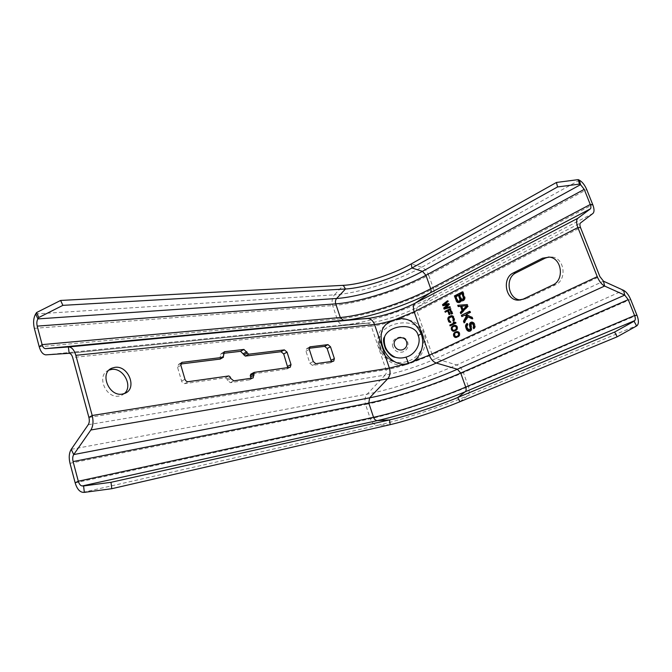 <?xml version="1.0" encoding="UTF-8"?>
<svg xmlns="http://www.w3.org/2000/svg" width="672" height="672" viewBox="0 0 672 672"><rect width="100%" height="100%" fill="white"/><g stroke="black" fill="none" stroke-linecap="round" stroke-linejoin="round"><path stroke-width="0.5" stroke-dasharray="3.36 2.52" d="M391.482 321.67L395.884 320.258C407.417 316.814 420.815 322.468 423.872 333.379C428.291 343.72 422.142 359.024 410.701 363.157L406.266 364.602C394.624 367.76 382.368 358.621 379.243 347.752C375.64 335.731 379.722 327.037 391.482 321.67C383.594 324.064 376.858 325.567 371.263 326.189C370.532 324.29 369.382 323.291 367.811 323.19L343.787 325.004C340.78 324.803 338.587 322.862 337.21 319.183C362.897 316.915 405.93 303.164 433.457 288.548L428.677 275.15L586.732 189.571M109.057 370.079L108.604 370.264C96.004 375.043 105.554 398.798 119.036 396.068L121.657 395.329L124.345 393.59M220.256 359.066L220.156 356.437L223.49 354.514M223.356 353.338L221.054 353.674L220.156 356.437M254.26 372.372L250.883 374.195L286.532 369.113L287.784 367.643M180.743 364.006L178.567 364.358L177.534 367.265L181.616 381.158C182.255 382.83 183.313 383.645 184.8 383.611L225.515 377.807L227.002 378.983L227.405 380.318L230.378 382.67L249.388 379.848L250.774 378.336M309.145 348.272L306.65 348.625L305.962 351.17L309.859 363.25L312.446 365.417L330.07 362.905L331.178 361.519M395.111 357.21C385.787 352.271 382.259 345.509 384.544 336.941M520.884 299.939L525.949 298.889L555.433 284.827C567.202 280.014 564.69 258.308 552.216 257.04L548.747 257.015M442.915 305.76L448.4 304.618M447.51 300.77L448.224 300.712L447.653 301.165M447.812 301.619L448.526 301.56L448.224 300.712M444.696 304.5L448.526 301.56M448.518 303.593L449.24 303.526L448.552 303.677M448.921 304.718L449.644 304.651L449.24 303.526M445.897 307.868L449.644 304.651M449.635 306.692L450.349 306.625L449.677 306.818M449.938 307.541L450.652 307.474L450.349 306.625M444.116 309.137L450.652 307.474M445.855 311.909L448.468 310.892M452.096 313.79L452.878 313.69L451.055 308.599L450.433 308.918M449.694 314.32L450.475 314.21L449.165 310.548L450.668 309.8M450.467 322.417L451.206 322.333L449.803 320.687L449.341 318.259L452.248 316.495M453.718 320.594L453.869 321.031L454.406 320.603L454.667 319.805L454.096 317.083L453.298 315.983L451.626 315.689M450.744 325.609L456.288 323.182L455.986 322.333L454.448 322.081M454.18 331.178L456.313 330.506L457.708 328.675L457.187 326.088L454.843 325.315M452.038 327.86L452.138 329.515L453.088 329.885L452.584 328.474L453.155 327.029L455.364 325.962M454.373 330.431L453.088 329.885M456.666 326.525L457.01 328.608M457.355 331.506L456.641 331.598M456.506 337.42L458.556 336.773L459.959 334.942L459.438 332.354L457.758 331.481M454.264 334.127L454.625 336.244M456.616 336.689L455.322 336.134L454.894 334.177L456.036 332.8L457.607 332.22M458.9 332.774L459.262 334.866M445.225 312.228L445.939 312.161M450.341 308.666L451.055 308.599M452.164 313.757L452.878 313.69M451.466 314.101L452.18 314.034M448.442 310.615L449.165 310.548M449.761 314.286L450.475 314.21M449.064 314.63L449.786 314.555M450.492 322.409L451.206 322.333M450.181 321.56L450.904 321.485M449.862 322.552L450.576 322.468M451.349 315.664L452.063 315.596M451.912 315.722L452.626 315.647M452.575 316.058L453.298 315.983M453.012 316.512L453.726 316.436M453.382 317.159L454.096 317.083M453.844 318.436L454.558 318.36M453.978 319.2L454.692 319.124M453.953 319.889L454.667 319.805M453.684 320.678L454.406 320.603M453.155 321.107L453.869 321.031M451.021 316.663L451.735 316.588M449.282 317.512L449.996 317.444M448.871 317.881L449.585 317.806M448.627 318.335L449.341 318.259M448.543 318.872L449.266 318.797M448.636 319.494L449.35 319.418M449.089 320.771L449.803 320.687M449.4 321.275L450.122 321.199M449.786 321.586L450.5 321.51M450.114 325.92L450.828 325.836M455.574 323.266L456.288 323.182M454.146 321.955L454.86 321.88M455.272 322.417L455.986 322.333M454.398 325.34L455.112 325.256M454.801 325.307L455.515 325.231M455.364 325.366L456.078 325.282M455.868 325.626L456.582 325.542M456.473 326.172L457.187 326.088M456.901 326.97L457.615 326.878M457.086 327.877L457.8 327.793M456.994 328.759L457.708 328.675M456.792 329.356L457.506 329.263M456.431 329.86L457.145 329.776M456.128 330.17L456.842 330.086M455.599 330.59L456.313 330.506M454.549 331.094L455.263 331.01M453.911 331.229L454.625 331.145M453.902 326.239L454.616 326.155M453.088 326.634L453.802 326.55M452.441 327.113L453.155 327.029M451.945 328.02L452.659 327.936M451.87 328.558L452.584 328.474M452.004 329.322L452.718 329.238M452.76 330.288L453.474 330.204M457.615 331.632L458.329 331.548M458.119 331.892L458.833 331.808M458.724 332.438L459.438 332.354M459.152 333.245L459.858 333.152M459.337 334.152L460.051 334.06M459.245 335.034L459.959 334.942M459.043 335.63L459.757 335.538M458.674 336.134L459.388 336.042M458.38 336.445L459.085 336.353M457.842 336.865L458.556 336.773M456.792 337.361L457.498 337.268M456.154 337.495L456.868 337.403M456.145 332.497L456.859 332.413M455.322 332.892L456.036 332.8M454.675 333.362L455.389 333.278M454.18 334.27L454.894 334.177M454.104 334.807L454.818 334.715M454.238 335.572L454.952 335.479M454.608 336.227L455.322 336.134M454.994 336.546L455.708 336.454M460.824 300.796L461.538 300.737L461.068 301.711L459.102 302.644M461.555 300.233L461.538 300.737M460.354 301.77L461.068 301.711M459.908 302.24L460.622 302.182M459.043 302.677L459.757 302.618M458.455 302.728L459.169 302.669M462.487 291.799L463.201 291.749L465.226 297.898L464.537 299.972L462.739 300.821M462.588 292.06L463.201 291.749M464.31 296.814L465.024 296.764M464.512 297.948L465.226 297.898M464.293 299.048L465.007 298.99M463.823 300.031L464.537 299.972M463.378 300.502L464.092 300.443M462.689 300.846L463.394 300.787M462.084 300.905L462.798 300.846M462.613 293.53L460.194 294.764L461.622 298.721L462.521 299.502M459.152 295.294L456.574 296.604L457.993 300.552L458.892 301.333M458.472 305.239L467.838 304.508L468.443 306.188L461.471 313.572L461.294 313.076M462.059 306.146L463.42 309.91M465.31 315.143L462.445 316.268M469.652 311.539L470.274 311.237L470.736 312.497L466.704 314.462L472.416 317.134L473.029 318.822L472.147 318.419M468.317 316.646L464.797 322.787L464.537 322.073M472.055 322.056L473.726 322.459L475.255 324.962L475.238 327.197L474.306 328.633L474.121 328.121M472.214 323.434L471.29 324.862L471.962 328.994L471.013 330.926L469.711 331.296M467.107 323.87L467.67 323.383L468.124 324.643L467.384 325.987L468.115 328.591L469.854 329.994M459.48 294.815L460.194 294.764M460.908 298.78L461.622 298.721M461.311 299.317L462.025 299.258M455.86 296.654L456.574 296.604M457.279 300.611L457.993 300.552M457.682 301.148L458.396 301.09M467.737 306.256L468.443 306.188M467.124 304.576L467.838 304.508M460.765 313.648L461.471 313.572M457.75 305.298L458.464 305.231M461.815 316.579L462.529 316.504M469.568 311.304L470.274 311.237M470.022 312.572L470.736 312.497M465.99 314.538L466.704 314.462M471.71 317.209L472.416 317.134M472.324 318.906L473.029 318.822M464.083 322.871L464.797 322.787M473.6 328.717L474.306 328.633M471.156 323.677L471.862 323.602M470.702 324.148L471.408 324.064M470.576 324.946L471.29 324.862M470.635 325.66L471.341 325.576M471.089 326.928L471.803 326.844M471.299 328.07L472.004 327.986M471.257 329.087L471.962 328.994M470.854 330.263L471.559 330.179M470.308 331.019L471.013 330.926M469.426 331.43L470.131 331.346M466.956 323.459L467.67 323.383M467.418 324.727L468.124 324.643M466.964 325.189L467.678 325.105M466.67 326.071L467.384 325.987M466.805 326.995L467.51 326.911M467.41 328.684L468.115 328.591M467.888 329.44L468.594 329.356M468.468 329.91L469.174 329.818M472.004 322.031L472.71 321.955M473.021 322.543L473.726 322.459M473.676 323.224L474.382 323.14M474.163 323.98L474.869 323.904M474.55 325.046L475.255 324.962M474.751 326.189L475.457 326.105M474.533 327.289L475.238 327.197M474.054 328.255L474.76 328.171M422.629 334.202C426.796 343.056 419.79 358.193 407.156 361.435C402.41 362.922 397.774 362.947 393.254 361.502L393.254 361.502C381.587 355.261 377.168 346.769 379.999 336.025L379.999 336.025C385.518 320.242 419.269 317.47 422.629 334.202L423.872 333.379M34.348 328.339L332.69 305.575C358.436 303.727 401.36 290.069 428.677 275.15C427.073 271.102 424.754 268.472 421.73 267.263L411.256 263.903M39.22 346.777L337.21 319.183L332.69 305.575C331.506 301.35 332.102 297.772 334.48 294.84C357.815 293.471 397.06 281.022 421.73 267.263L579.39 180.188M35.666 313.958L334.48 294.84L343.3 285.331M68.956 353.321L370.356 322.854C383.51 321.014 404.443 314.084 417.581 307.23L432.516 296.814C434.389 295.21 434.708 292.454 433.457 288.548L592.746 204.632M46.166 354.858L349.171 324.383C372.91 321.065 408.996 309.12 432.516 296.814L592.914 213.461M395.884 320.258L417.043 311.548C416.405 309.506 416.59 308.07 417.581 307.23L580.499 222.97M410.701 363.157L432.197 354.732L417.043 311.548L580.532 227.606M88.25 424.687L385.165 375.043C386.366 373.607 386.652 371.818 386.03 369.692L371.263 326.189L72.677 357.529M88.914 417.455L386.03 369.692C391.583 368.777 398.328 367.08 406.266 364.602M69.997 463.277L365.576 404.502C364.375 400.327 364.921 396.858 367.223 394.086L385.165 375.043C397.841 372.985 421.117 365.425 435.649 358.655L432.197 354.732L599.844 276.511M75.163 482.84L370.306 418.723L365.576 404.502C390.869 399.538 434.566 385.241 463.394 372.565C461.815 368.55 459.598 366.005 456.733 364.938L435.649 358.655L603.506 281.198M525.949 298.889L523.211 299.132M555.433 284.827L552.745 285.02M71.224 449.333L367.223 394.086C390.298 389.852 430.5 376.732 456.733 364.938L623.582 290.338M82.992 492.349L378 425.284C374.497 425.166 371.935 422.982 370.306 418.723C395.531 413.297 439.328 398.908 468.384 386.56L463.394 372.565L630.622 299.384M220.559 357.756L223.894 355.841M179.088 364.207L181.121 362.998M177.534 367.265L180.86 365.299M181.616 381.158L184.96 379.235M184.8 383.611L188.152 381.696M225.515 377.807L228.883 375.95M227.002 378.983L230.378 377.135M227.405 380.318L230.79 378.47M230.378 382.67L233.764 380.831M249.388 379.848L252.781 378.042M286.532 369.113L289.909 367.34M221.516 353.548L223.734 352.262M330.07 362.905L333.438 361.2M306.986 348.533L309.54 347.172M305.962 351.17L309.305 349.39M309.859 363.25L313.228 361.511M312.446 365.417L315.823 363.686M459.942 401.713L467.443 395.884C469.434 393.968 469.745 390.86 468.384 386.56L636.955 315.218M390.155 424.67L378 425.284C400.772 420.16 440.95 406.93 467.443 395.884L637.3 325.349M408.265 363.989L407.156 361.435M392.91 347.029C389.348 337.747 404.838 332.774 407.728 342.25C408.811 346.87 407.156 350.112 402.763 351.985C398.143 352.943 394.859 351.288 392.91 347.029M45.797 354.858L349.171 324.383L370.356 322.854L69.166 353.321M552.216 257.04L549.52 257.107M108.604 370.264L109.41 369.751M121.657 395.329L124.958 393.347M178.567 364.358L181.499 362.603M249.757 379.747L253.151 377.941M286.86 369.02L290.245 367.256M221.054 353.674L224.07 351.918M330.355 362.83L333.715 361.133M306.65 348.625L309.8 346.945M393.254 361.502C387.912 360.52 383.368 355.438 379.63 346.265C378.672 341.914 378.798 338.495 379.999 336.025C378.487 347.651 382.906 356.143 393.254 361.502"/><path stroke-width="1.01" d="M83.58 485.965L111.006 482.311L111.77 488.704L84.336 492.374L83.58 485.965L82.236 485.957C80.506 485.747 79.195 484.159 78.305 481.211L73.097 461.572C72.433 458.69 72.635 456.355 73.718 454.574L90.863 429.996C93.148 426.233 93.593 421.403 92.198 415.498L75.844 355.328C74.273 350.154 71.946 347.348 68.863 346.928L45.385 348.659C43.94 348.457 42.848 347.113 42.118 344.627L37.212 326.122C36.557 323.257 36.784 320.846 37.884 318.906L38.8 317.503L36.574 312.547L60.614 300.451L343.3 285.331C361.242 284.5 392.213 274.697 411.256 263.903L556.45 182.456L578.273 179.626L579.39 180.188L580.549 184.657L579.424 184.111L578.273 179.626M579.424 184.111L557.558 186.942L556.45 182.456M111.006 482.311L389.55 419.933C406.619 416.161 437.674 405.947 457.699 397.538L614.62 332.044L634.074 321.233L636.619 325.979L637.3 325.349C638.862 323.45 638.753 320.074 636.955 315.218L630.622 299.384C628.681 294.832 626.329 291.816 623.582 290.338L603.506 281.198L599.844 276.511L580.532 227.606C579.692 225.313 579.684 223.768 580.499 222.97L592.914 213.461C594.434 211.949 594.376 209.009 592.746 204.632L586.732 189.571C584.758 184.993 582.313 181.868 579.39 180.188M84.336 492.374L82.992 492.349C79.54 491.896 76.927 488.72 75.163 482.84L69.997 463.277C68.662 457.548 69.073 452.903 71.224 449.333L88.25 424.687C89.384 422.806 89.611 420.395 88.914 417.455L72.677 357.529C71.887 354.925 70.72 353.522 69.166 353.321L68.376 346.928L370.306 318.116C385.392 315.521 400.369 310.54 415.237 303.173L577.836 218.274L590.335 208.9C591.1 208.16 591.083 206.682 590.268 204.49L584.228 189.361L580.549 184.657L422.444 271.328L411.953 268.002L557.558 186.942M68.956 353.321L45.797 354.858C42.874 354.472 40.69 351.775 39.22 346.777L34.348 328.339C33.046 322.636 33.482 317.839 35.666 313.958L36.574 312.547M38.8 317.503L62.882 305.357L60.614 300.451M62.882 305.357L345.484 288.994C362.998 288.095 393.322 278.494 411.953 268.002L411.256 263.903M124.345 393.59C133.308 386.257 123.371 367.416 111.611 369.44L109.057 370.079M180.743 364.006L220.256 359.066M223.356 353.338L240.584 351.322L243.919 349.415L248.632 354.22L284.357 349.894L287.053 352.145L291.018 364.577L290.245 367.256L254.26 372.372L253.151 377.941L233.764 380.831L230.79 378.47L230.378 377.135L228.883 375.95L188.152 381.696C186.665 381.73 185.606 380.906 184.96 379.235L180.86 365.299L181.885 362.376L223.213 357.294L224.381 351.742L243.919 349.415M287.784 367.643L283.702 353.959L281.005 351.716L245.28 356.101L240.584 351.322M250.883 374.195L250.253 375.64L250.656 376.942L254.041 375.127M250.774 378.336L250.656 376.942M331.178 361.519L331.019 360.301L334.379 358.588L333.715 361.133L315.823 363.686L313.228 361.511L309.305 349.39L309.994 346.836L327.986 344.618L330.49 346.76L334.379 358.588M309.145 348.272L324.652 346.374L327.986 344.618M331.019 360.301L327.155 348.508L324.652 346.374M392.02 320.578L395.833 319.36C406.904 316.772 415.321 321.544 421.084 333.682C425.67 345.45 419.748 359.276 410.726 362.468L406.879 363.712C397.673 366.265 386.257 358.21 382.469 346.114C379.033 333.253 382.217 324.744 392.02 320.578C385.19 322.652 379.361 323.954 374.539 324.475C373.086 320.712 370.801 318.713 367.685 318.486L343.552 320.41L340.284 317.503L335.74 303.853C335.143 301.736 335.437 299.947 336.638 298.477L345.484 288.994L343.3 285.331M405.989 357.126C402.276 358.285 398.647 358.31 395.111 357.21L395.111 357.21C392.456 357.168 389.264 354.396 385.543 348.877C383.225 342.661 382.889 338.688 384.544 336.941L384.544 336.941C388.945 324.408 415.624 322.392 418.194 335.597C421.47 342.586 416.002 354.547 405.989 357.126L408.618 363.208M410.726 362.468L429.324 355.169L597.257 276.671C599.256 281.392 601.717 284.516 604.615 286.054L624.716 295.1L628.244 299.636L634.595 315.538C635.494 317.982 635.544 319.67 634.754 320.603L634.074 321.233M520.884 299.939L520.792 299.93C508.234 299.956 504.47 277.897 516.121 272.765L545.177 258.14L542.472 258.216L513.358 272.899C501.682 278.048 505.462 300.199 518.045 300.174L523.211 299.132L552.745 285.02C564.547 280.182 562.019 258.392 549.52 257.107L542.472 258.216M548.747 257.015L545.177 258.14M453.902 326.239L455.557 326.281L456.456 328.012L455.876 329.465L453.659 330.523L452.374 329.977L451.87 328.558L452.441 327.113L453.902 326.239M456.145 332.497L457.8 332.548L458.699 334.286L458.119 335.731L455.902 336.781L454.608 336.227L454.104 334.807L454.675 333.362L456.145 332.497M459.48 294.815L461.899 293.58L463.344 297.553L462.756 299.334L461.807 299.561L460.908 298.78L459.48 294.815M459.732 300.611L458.766 301.342L457.682 301.148L455.86 296.654L458.438 295.344L459.875 299.3L459.732 300.611L460.446 300.552L460.589 299.242L459.152 295.294L458.438 295.344M461.345 306.214L466.729 305.76L462.706 309.977L461.345 306.214L467.435 305.701L463.42 309.91L462.706 309.977M597.257 276.671L577.886 227.556C576.215 222.944 576.198 219.853 577.836 218.274M442.915 305.76L447.678 304.676L443.713 308.011L444.116 309.137L449.938 307.541L449.635 306.692L445.175 307.936L448.921 304.718L448.518 303.593L443.974 304.567L447.812 301.619L447.51 300.77L442.512 304.643L442.915 305.76M445.225 312.228L447.754 310.96L449.064 314.63L449.761 314.286L448.442 310.615L449.946 309.868L451.466 314.101L452.164 313.757L450.341 308.666L444.923 311.38L445.225 312.228M450.492 322.409L448.636 319.494L449.282 317.512L451.979 316.68L453.146 318.78L453.155 321.107L453.953 319.889L453.382 317.159L451.912 315.722L448.98 316.672L447.829 318.394L448.762 321.762L450.492 322.409M450.114 325.92L455.574 323.266L455.272 322.417L454.146 321.955L453.214 322.409L454.331 322.871L449.812 325.063L450.114 325.92M453.768 325.475L451.525 327.222L451.24 328.692L451.844 330.397L453.911 331.229L456.431 329.86L456.901 326.97L455.364 325.366L453.768 325.475L454.482 325.391L452.903 326.323L452.038 327.86M456.002 331.733L453.76 333.472L453.466 334.942L454.079 336.647L456.154 337.495L459.043 335.63L459.152 333.245L457.615 331.632L456.002 331.733L456.716 331.64L455.137 332.564L454.264 334.127M460.824 300.796L460.841 300.292L462.084 300.905L463.378 300.502L464.512 297.948L462.487 291.799L454.381 295.94L456.725 301.879L459.043 302.677L460.824 300.796M460.765 313.648L467.737 306.256L467.124 304.576L457.75 305.298L458.203 306.55L460.58 306.348L462.084 310.531L460.312 312.388L460.765 313.648M461.362 315.319L461.815 316.579L464.596 315.218L466.351 316.092L463.478 321.191L464.083 322.871L467.603 316.722L472.324 318.906L471.71 317.209L465.99 314.538L470.022 312.572L469.568 311.304L461.362 315.319L469.652 311.539M473.416 327.071L473.6 328.717L474.533 327.289L474.163 323.98L473.021 322.543L471.223 322.157L469.896 323.047L469.493 324.223L470.165 328.364L469.669 329.834L468.468 329.91L467.41 328.684L466.67 326.071L467.418 324.727L466.956 323.459L465.696 325.055L465.553 326.357L466.36 329.179L468.577 331.338L470.308 331.019L471.257 329.087L470.702 324.148L471.509 323.509L472.693 323.938L473.558 325.76L473.416 327.071L474.121 326.987L474.264 325.676L473.399 323.854L471.509 323.509M447.678 304.676L448.4 304.618L444.436 307.944L444.797 308.944M442.512 304.643L443.234 304.576L443.604 305.609M447.653 301.165L443.234 304.576M443.974 304.567L448.552 303.677M445.175 307.936L449.677 306.818M443.713 308.011L444.436 307.944M450.433 308.918L445.637 311.312L445.855 311.909M449.946 309.868L450.668 309.8L452.096 313.79M447.754 310.96L448.468 310.892L449.694 314.32M451.626 315.689L449.165 317.016L448.552 318.318L449.114 321.031L450.467 322.417M451.534 316.571L452.701 316.613L453.398 317.428L453.718 320.594M454.448 322.081L453.928 322.333L455.045 322.787L450.526 324.988L450.744 325.609M452.39 329.986L454.213 331.17M457.01 328.608L455.935 329.851L453.659 330.523M455.944 326.592L456.666 326.525L456.271 326.197L454.65 326.046M454.625 336.244L456.506 337.42M459.262 334.866L458.178 336.118L455.902 336.781M456.893 332.312L458.514 332.455L458.9 332.774L458.186 332.858M444.923 311.38L445.637 311.312M449.198 322.207L449.912 322.132M448.762 321.762L449.476 321.678M448.392 321.107L449.114 321.031M447.938 319.838L448.652 319.763M447.804 319.074L448.518 318.998M447.829 318.394L448.552 318.318M448.09 317.604L448.812 317.528M448.451 317.092L449.165 317.016M448.98 316.672L449.694 316.596M450.71 315.806L451.433 315.739M452.852 320.258L453.566 320.174M453.146 319.939L453.869 319.864M453.23 319.402L453.944 319.326M453.146 318.78L453.86 318.704M452.684 317.503L453.398 317.428M452.365 316.991L453.079 316.924M451.979 316.68L452.701 316.613M449.812 325.063L450.526 324.988M454.331 322.871L455.045 322.787M453.214 322.409L453.928 322.333M452.718 325.979L453.432 325.903M453.516 331.254L454.18 331.178M452.945 331.195L453.659 331.111M452.449 330.935L453.163 330.851M451.844 330.397L452.558 330.305M451.424 329.599L452.113 329.515M451.24 328.692L451.878 328.616M451.332 327.818L452.046 327.734M451.525 327.222L452.248 327.138M451.895 326.718L452.609 326.634M452.189 326.407L452.903 326.323M454.406 330.33L455.12 330.246M455.23 329.935L455.935 329.851M455.876 329.465L456.59 329.372M456.372 328.558L457.027 328.474M456.456 328.012L457.086 327.944M456.313 327.247L456.943 327.172M455.557 326.281L456.271 326.197M454.952 332.237L455.666 332.144M455.75 337.52L456.464 337.428M455.188 337.453L455.893 337.361M454.684 337.193L455.398 337.1M454.079 336.647L454.793 336.554M453.659 335.849L454.348 335.756M453.466 334.942L454.112 334.858M453.566 334.06L454.28 333.976M453.76 333.472L454.474 333.379M454.121 332.968L454.835 332.875M454.423 332.657L455.137 332.564M456.649 336.596L457.363 336.504M457.472 336.21L458.178 336.118M458.119 335.731L458.833 335.639M458.623 334.832L459.278 334.74M458.699 334.286L459.337 334.211M458.564 333.522L459.194 333.438M457.8 332.548L458.514 332.455M460.841 300.292L461.882 300.569L461.168 300.628M457.54 302.45L458.254 302.392L456.893 300.863L455.095 295.882L462.588 292.06M459.102 302.644L458.254 302.392M456.725 301.879L457.439 301.812M456.179 300.922L456.893 300.863M454.381 295.94L455.095 295.882M462.739 300.821L461.882 300.569M461.807 299.561L463.462 299.275L464.108 298.208L462.613 293.53L461.899 293.58M458.178 301.392L460.446 300.552M461.294 313.076L461.026 312.32L462.798 310.464L461.286 306.281L458.917 306.482L458.472 305.239M462.445 316.268L462.076 315.244M472.147 318.419L467.603 316.722M464.537 322.073L464.192 321.107L467.057 316.016L464.596 315.218M474.121 328.121L474.121 326.987M469.711 331.296L467.628 330.061L466.46 327.407L466.402 324.971L467.107 323.87M469.148 330.086L470.753 329.078L470.207 324.139L470.602 322.963L472.055 322.056M463.344 297.553L464.05 297.494M462.403 299.51L463.117 299.452M462.756 299.334L463.462 299.275M463.201 298.864L463.907 298.805M463.394 298.267L464.108 298.208M459.287 301.081L460.001 301.014M458.766 301.342L459.48 301.283M459.925 300.014L460.639 299.956M459.875 299.3L460.589 299.242M460.312 312.388L461.026 312.32M462.084 310.531L462.798 310.464M460.58 306.348L461.286 306.281M458.203 306.55L458.917 306.482M466.729 305.76L467.435 305.701M463.478 321.191L464.192 321.107M466.351 316.092L467.057 316.016M473.138 327.449L473.844 327.365M473.617 326.474L474.323 326.39M473.558 325.76L474.264 325.676M473.105 324.492L473.81 324.408M472.693 323.938L473.399 323.854M472.114 323.467L472.819 323.392M468.577 331.338L469.283 331.254M467.569 330.826L468.275 330.742M466.914 330.154L467.628 330.061M466.36 329.179L467.074 329.095M465.755 327.499L466.46 327.407M465.553 326.357L466.259 326.273M465.696 325.055L466.402 324.971M466.334 324.005L467.048 323.929M469.669 329.834L470.383 329.742M470.047 329.162L470.753 329.078M470.165 328.364L470.879 328.272M470.039 327.432L470.744 327.348M469.577 326.164L470.291 326.08M469.451 325.24L470.156 325.156M469.493 324.223L470.207 324.139M469.896 323.047L470.602 322.963M470.518 322.501L471.232 322.417M471.223 322.157L471.929 322.081M114.853 367.349L111.854 368.172C99.238 372.943 108.839 396.799 122.338 394.086L124.958 393.347C137.584 388.584 128.394 365.072 114.853 367.349M111.77 488.704L390.155 424.67C407.627 420.697 439.387 410.239 459.942 401.713L617.173 336.806L636.619 325.979M614.62 332.044L617.173 336.806M35.666 313.958L37.884 318.906L336.638 298.477C359.52 297.041 398.16 284.768 422.444 271.328L425.93 275.276L584.228 189.361M39.22 346.777L42.118 344.627L340.284 317.503C364.316 315.428 404.914 302.467 430.718 288.725L590.268 204.49L592.746 204.632M45.604 348.659L349.507 319.704C372.758 316.411 407.543 304.836 430.24 292.858C431.18 292.068 431.34 290.69 430.718 288.725L425.93 275.276C400.327 289.304 359.831 302.182 335.74 303.853L37.212 326.122M395.833 319.36L414.145 311.816C412.868 307.726 413.238 304.844 415.237 303.173L430.24 292.858L590.335 208.9M88.914 417.455L92.198 415.498L389.382 368.105L406.879 363.712M75.844 355.328L374.539 324.475L389.382 368.105C390.634 372.38 390.054 375.95 387.652 378.832C399.815 376.79 422.26 369.491 436.262 363.031C433.247 361.931 430.937 359.31 429.324 355.169L414.145 311.816L577.886 227.556L580.532 227.606M421.084 333.682L418.194 335.597M402.57 349.793C406.148 348.264 407.492 345.626 406.61 341.872C404.258 334.144 391.642 338.201 394.548 345.752C396.136 349.222 398.807 350.566 402.57 349.793M71.224 449.333L73.718 454.574L369.617 397.841C392.179 393.582 431.634 380.696 457.372 369.23L436.262 363.031L604.615 286.054L603.506 281.198M516.121 272.765L513.358 272.899M623.582 290.338L624.716 295.1L457.372 369.23L460.715 373.052L628.244 299.636M90.863 429.996L387.652 378.832L369.617 397.841L368.794 403.066C392.456 398.446 433.675 384.964 460.715 373.052L465.713 387.106L634.595 315.538L636.955 315.218M219.87 359.209L223.213 357.294M181.121 362.998L182.406 362.233M250.253 375.64L253.63 373.825M287.641 366.358L291.018 364.577M283.702 353.959L287.053 352.145M281.005 351.716L284.357 349.894M245.28 356.101L248.632 354.22M243.852 354.934L247.195 353.052M243.457 353.648L246.792 351.758M223.734 352.262L224.851 351.616M327.155 348.508L330.49 346.76M309.54 347.172L310.33 346.752M75.163 482.84L78.305 481.211L373.548 417.32L368.794 403.066L73.097 461.572M82.236 485.957L377.404 420.596C375.656 420.546 374.371 419.454 373.548 417.32C397.144 412.272 438.463 398.698 465.713 387.106C466.393 389.264 466.234 390.818 465.226 391.768L634.754 320.603M390.155 424.67L389.55 419.933L377.404 420.596C399.773 415.699 439.27 402.713 465.226 391.768L457.699 397.538L459.942 401.713M45.385 348.659L370.306 318.116L68.863 346.928M395.111 357.21C386.82 352.976 383.292 346.223 384.544 336.941M520.792 299.93L518.045 300.174M109.41 369.751L111.854 368.172M220.097 359.15L223.44 357.235M250.69 374.245L253.94 372.49"/></g></svg>
